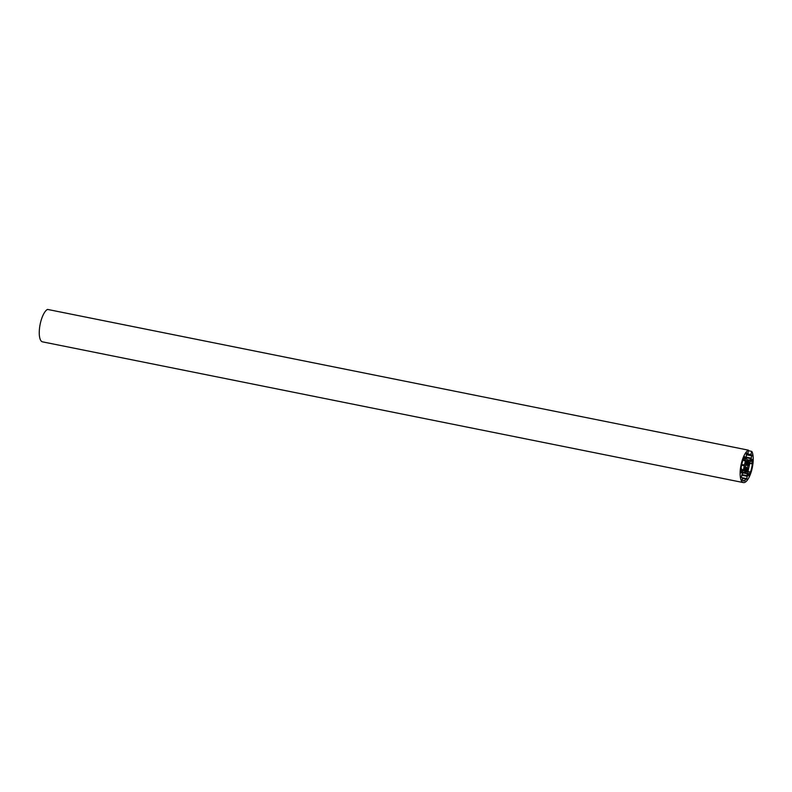 <?xml version="1.0" encoding="UTF-8"?>
<svg xmlns="http://www.w3.org/2000/svg" width="792" height="792" viewBox="0 0 792 792"><rect width="100%" height="100%" fill="white"/><g stroke="black" fill="none" stroke-linecap="round" stroke-linejoin="round"><path stroke-width="1.19" d="M745.48 463.201L746.846 463.478A2.921 1.01 -78.6 0 1 747.262 463.35A2.921 1.01 -78.6 0 1 747.658 463.765L748.183 462.3A4.584 1.594 101.4 0 0 748.123 462.191L748.311 461.281L749.291 461.647L748.44 465.3A4.584 1.594 101.4 0 0 748.47 465.062L747.826 465.409A2.921 1.01 -78.6 0 1 747.302 467.726L747.707 468.488A4.584 1.594 101.4 0 0 747.787 468.28L747.024 471.953L746.034 471.577L746.242 470.676A4.584 1.594 101.4 0 0 746.341 470.626L746.519 468.953A2.921 1.01 -78.6 0 1 746.113 469.072A2.921 1.01 -78.6 0 1 745.727 468.666L745.183 470.191A4.584 1.594 101.4 0 0 745.242 470.3L745.054 471.21L744.084 470.844L743.985 469.923L744.926 467.191A4.584 1.594 101.4 0 0 744.906 467.419L745.559 467.062A2.921 1.01 -78.6 0 1 746.064 464.746L745.658 464.003A4.584 1.594 101.4 0 0 745.589 464.211L746.351 460.528L747.331 460.904L747.123 461.805A4.584 1.594 101.4 0 0 747.034 461.865L746.876 463.468L745.48 463.191M746.519 468.953L745.807 468.824L746.519 468.953M743.124 472.2L745.322 472.349L747.242 473.755L746.886 478.655L746.45 479.368L745.371 478.962L744.955 480.793A15.008 5.207 -78.6 0 1 743.718 480.952A15.008 5.207 -78.6 0 1 742.173 479.734L742.579 477.903L741.51 477.497L741.421 476.576L743.124 472.2M742.639 480.328L744.955 480.793M742.47 478.378L745.371 478.962M743.044 472.319L745.371 472.794M743.064 472.279L745.104 472.685M745.529 460.31L743.282 470.438L741.045 472.913L741.649 468.824L741.035 468.587A15.008 5.207 -78.6 0 1 742.866 460.3L743.49 460.538L744.628 456.657L745.529 460.31L743.619 459.934M742.837 460.409L743.49 460.538M741.569 465.231L744.401 465.805M741.639 464.864L744.619 465.458M741.738 464.439L744.569 465.013M747.816 472.161L750.064 462.033L752.311 459.568L751.697 463.657L752.321 463.884A15.008 5.207 -78.6 0 1 750.479 472.18L749.856 471.943L748.707 475.824L747.816 472.161M747.876 471.547L749.856 471.943M749.687 463.36L752.321 463.884M749.707 463.251L751.697 463.657M746.678 453.262L747.985 453.519L748.391 450.153A16.672 5.782 101.4 0 0 740.629 467.231A16.672 5.782 101.4 0 0 743.391 482.585A16.672 5.782 101.4 0 0 751.638 470.408A16.672 5.782 101.4 0 0 751.806 451.45L750.776 454.578L751.836 454.984L751.935 455.905L749.994 460.449L748.024 460.132L746.113 458.716L746.46 453.826L746.896 453.113L747.985 453.519M746.49 453.717L750.776 454.578M748.598 450.747L751.489 451.331M748.391 450.153L47.52 309.415A16.672 5.782 101.4 0 0 39.758 326.492A16.672 5.782 101.4 0 0 42.521 341.847L743.391 482.585M747.688 463.795L745.45 463.34L747.658 463.765M745.5 463.112L746.816 463.379M745.708 462.191L746.836 462.419M745.826 461.617L747.034 461.865M745.846 461.548L747.123 461.805M745.925 461.182L747.302 461.459M746.014 460.904L747.361 461.182M746.143 460.667L747.331 460.904M744.005 470.755L745.183 470.993M743.936 470.448L745.252 470.715M743.965 470.042L745.242 470.3M743.985 469.943L745.183 470.191M744.114 469.349L745.252 469.577M744.322 468.438L745.648 468.706M745.708 468.646L744.332 468.369L745.678 468.656M746.084 470.963L747.46 471.24M744.421 467.993L747.47 468.607M745.222 467.527L747.282 467.943M745.411 467.339L747.302 467.726M745.955 465.033L747.826 465.409M746.024 464.845L747.886 465.211M746.034 464.34L748.311 464.795M748.192 462.32L749.38 462.568M748.202 461.429L749.291 461.647M741.965 477.665L746.886 478.655M741.718 475.22L747.401 476.368M741.847 474.636L747.44 475.754M742.708 472.844L747.242 473.755M742.866 472.596L747.103 473.448M743.49 460.518L745.48 460.914M744.332 456.954L745.203 457.132M744.5 456.707L745.064 456.816M740.926 472.745L741.708 472.903M741.381 470.062L743.282 470.438M741.5 469.498L743.49 469.894M748.103 474.903L749.153 475.111M751.212 460.241L752.4 460.479M751.737 459.449L752.311 459.568M748.787 459.994L750.232 460.281M746.005 457.687L751.222 458.736M745.945 457.093L751.43 458.192M746.252 454.757L751.935 455.905M746.44 453.905L751.836 454.984M744.401 468.062L747.529 468.686M746.014 464.29L748.391 464.765"/></g></svg>

